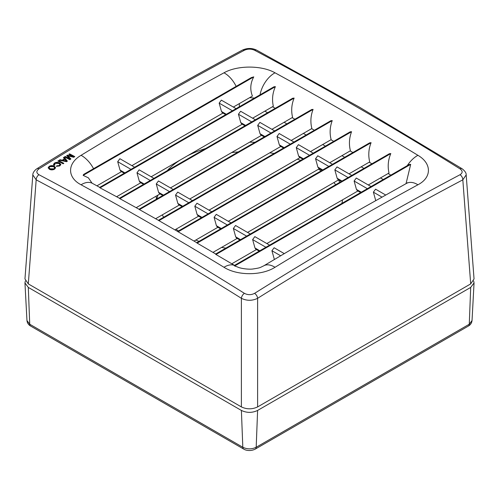 <?xml version="1.0" encoding="UTF-8"?>
<svg xmlns="http://www.w3.org/2000/svg" width="499" height="499" viewBox="0 0 499 499"><rect width="100%" height="100%" fill="white"/><g stroke="black" fill="none" stroke-linecap="round" stroke-linejoin="round"><path stroke-width="0.75" d="M38.966 174.725A3573.925 2151.457 62.2 0 1 244.423 293.35C247.816 295.09 251.197 295.09 254.577 293.35A3573.925 2151.457 -62.2 0 1 357.215 231.573A3573.925 2151.457 -62.2 0 1 460.034 174.725A4.304 2.582 62.1 0 1 462.823 179.833L466.178 174.899C466.334 173.041 464.962 170.976 462.055 168.724L359.236 107.054L256.592 50.1A4.304 2.589 118 0 0 254.577 50.243C251.184 48.759 247.803 48.759 244.423 50.243A3573.925 1971.449 122.1 0 0 141.785 107.198A3573.925 1971.449 122.1 0 0 38.966 168.868C36.171 170.951 36.171 172.904 38.966 174.725A4.304 2.582 117.9 0 0 36.178 179.833L32.822 174.893L24.956 278.929L28.306 283.9L241.391 406.922L241.391 298.315A3569.64 2148.875 -117.8 0 0 36.178 179.833L28.306 283.9M54.285 166.173C52.62 165.387 50.929 165.437 49.208 166.323L48.147 167.764L49.401 169.273C51.073 170.103 52.788 170.065 54.547 169.161L55.607 167.72L54.285 166.173L55.551 167.851M58.626 160.572A3584.18 2069.334 120 0 0 57.896 161.021A3585.097 2069.864 60 0 1 63.105 163.791A3584.473 2069.509 -60 0 1 63.841 163.335A3585.134 2069.889 -120 0 0 58.626 160.572L58.626 161.04A3584.56 2069.559 60 0 1 63.429 163.591M69.586 153.842A3584.18 2069.334 120 0 0 68.85 154.291A3585.596 2070.158 60 0 1 73.259 156.63A3586.706 2595.374 -137.8 0 0 67.471 155.133A3584.18 2069.334 120 0 0 66.704 155.607A3584.074 1351.161 73.3 0 1 69.723 158.801A3585.446 2070.064 -120 0 0 65.313 156.461A3584.18 2069.334 120 0 0 64.577 156.911A3585.409 2070.045 60 0 1 69.785 159.68A3584.473 2069.509 -60 0 1 70.883 159.006A3584.086 1337.95 -106.5 0 0 68.444 156.387L67.87 155.794L68.868 156.056A3586.706 2601.68 41.8 0 1 73.69 157.285A3584.473 2069.509 -60 0 1 74.8 156.605A3585.627 2070.176 -120 0 0 69.586 153.842L69.586 154.31A3585.053 2069.84 60 0 1 74.388 156.854M64.221 157.129A3584.18 2069.334 120 0 0 63.442 157.609A3583.668 1222.987 75.1 0 1 64.452 158.825A3584.273 2069.39 120 0 0 62.232 160.191A3586.687 2660.468 -141.4 0 0 60.03 159.705A3584.18 2069.334 120 0 0 59.25 160.185A3586.743 2688.83 36.8 0 1 66.535 161.676A3584.473 2069.509 -60 0 1 67.365 161.171A3583.612 1159.495 -104 0 0 64.221 157.129L64.221 157.597A3583.038 1159.308 76 0 1 67.115 161.32M54.99 164.932L54.528 164.171L55.146 163.335L58.87 163.46L59.955 164.633L59.269 165.543L56.892 165.787A3583.35 1588.972 110.5 0 0 56.312 166.323L59.836 165.886L60.872 164.495L59.606 163.005C57.934 162.125 56.225 162.144 54.478 163.061L53.543 164.314L54.085 165.294A3585.477 2485.762 -47.1 0 1 54.99 164.932M275.018 267.283A21.526 12.07 58.6 0 0 263.659 265.88L335.128 223.452L406.616 183.345A21.526 12.774 61.4 0 1 417.925 184.78A3584.598 2069.578 120 0 0 346.468 224.868A3584.598 2069.578 120 0 0 275.018 267.283C261.732 275.797 237.337 275.841 223.982 267.283A3584.598 2069.578 -120 0 0 81.075 184.78A21.526 12.774 -61.4 0 1 92.384 183.345L91.348 182.671M254.977 142.277A93.269 53.848 0 0 0 249.637 142.184M205.607 148.521A93.269 53.848 0 0 0 187.406 155.856M179.908 160.179A93.269 53.848 0 0 0 167.209 170.689M156.231 196.113A93.269 53.848 0 0 0 156.393 199.195M162.175 214.944A93.269 53.848 0 0 0 163.747 217.208M176.028 229.203A93.269 53.848 0 0 0 178.499 230.95M300.704 160.397A93.269 53.848 0 0 0 297.323 159.175M274.144 153.474A93.269 53.848 0 0 0 269.734 152.837M238.216 151.952A93.269 53.848 0 0 0 231.686 152.551M157.952 195.121A93.269 53.848 0 0 0 156.917 198.889M195.789 240.056A93.269 53.848 0 0 0 199.076 241.329M221.593 247.41A93.269 53.848 0 0 0 225.866 248.122M256.112 249.743A93.269 53.848 0 0 0 256.736 249.718M341.89 203.399A93.269 53.848 0 0 0 342.532 199.85M339.725 182.391A93.269 53.848 0 0 0 338.497 179.921M342.414 200.717A93.269 53.848 0 0 0 342.295 199.987M335.634 184.749A93.269 53.848 0 0 0 333.95 182.547M321.088 170.889A93.269 53.848 0 0 0 318.524 169.192M113.285 157.304L115.306 156.075M81.075 184.78C67.122 177.563 67.053 163.479 81.075 155.314A21.526 12.07 58.6 0 1 93.55 168.699M81.075 155.314A3584.598 2069.578 -60 0 1 152.532 112.899A3584.598 2069.578 -60 0 1 223.982 72.81A21.526 12.774 61.4 0 1 236.139 86.371M214.782 98.702L216.753 97.486M177.638 231.449L158.358 220.315L330.874 120.714L332.24 120.602C329.87 126.927 329.502 133.277 331.143 139.645L310.465 151.584M211.757 211.751L196.999 203.23L194.81 206.212L197.142 214.582L197.997 215.805L201.365 217.751M313.216 153.174L298.458 144.654L296.275 147.635L298.602 156.006L299.456 157.229L302.824 159.175M209.006 210.16L300.074 157.584M174.906 229.852L198.614 216.161M158.888 220.689L332.24 120.602M196.743 242.676L177.6 231.474L350.192 131.823L351.57 131.705C349.181 138.03 348.801 144.386 350.423 150.773L329.745 162.711M231.031 222.878L216.279 214.358L214.09 217.339L216.416 225.716L217.277 226.939L220.639 228.879M332.496 164.302L317.738 155.782L315.555 158.763L317.882 167.134L318.736 168.356L322.104 170.302M228.28 221.294L319.354 168.712M194.024 241.073L217.888 227.294M178.112 231.848L351.57 131.705M250.311 234.012L235.553 225.492L233.37 228.473L235.696 236.844L236.551 238.067L239.919 240.013M351.77 175.43L337.018 166.909L334.829 169.891L337.156 178.268L338.016 179.49L341.378 181.43M247.56 232.422L338.628 179.846M213.004 252.369L237.168 238.422M215.705 253.991L197.155 243.113L371.088 142.695C368.599 149.02 368.137 155.426 369.709 161.901L349.019 173.845M197.155 243.113L196.662 242.72L369.684 142.833L371.088 142.695M269.591 245.14L254.833 236.62L252.644 239.601L254.97 247.972L255.831 249.194L259.193 251.14M371.05 186.564L356.292 178.043L354.109 181.025L356.436 189.395L357.29 190.618L360.658 192.564M266.84 243.549L357.908 190.974M231.848 263.753L256.449 249.55M234.524 265.381L215.986 254.502L390.811 153.567C388.122 159.898 387.523 166.379 389.002 173.022L368.299 184.973M215.986 254.502L215.543 254.085L389.357 153.729L390.811 153.567M284.093 253.511L274.113 247.754L271.924 250.729L274.344 259.386M385.54 194.928L375.572 189.171L373.383 192.152L375.685 200.417M263.659 265.88C259.611 267.72 260.877 267.776 252.906 268.986C249.144 269.61 240.418 268.605 237.187 266.828L234.667 265.979L410.689 164.352L406.036 183.657M234.667 265.979L234.212 265.562L409.249 164.508L410.689 164.352M192.477 200.623L177.719 192.103L175.536 195.084L177.862 203.455L178.717 204.677L182.085 206.623M293.942 142.04L279.184 133.52L276.995 136.501L279.321 144.878L280.182 146.101L283.544 148.041M189.726 199.032L280.8 146.457M155.638 218.712L179.334 205.033M158.395 220.296L139.483 209.63L313.091 109.4C310.652 115.724 310.241 122.099 311.869 128.517L291.191 140.456M139.483 209.63L138.959 209.262L311.725 109.512L313.091 109.4M173.197 189.489L158.445 180.969L156.256 183.95L158.582 192.327L159.443 193.55L162.805 195.489M274.662 130.913L259.904 122.392L257.721 125.374L260.048 133.744L260.902 134.967L264.27 136.913M170.452 187.905L261.52 135.323M136.221 207.665L160.054 193.905M139.003 209.237L119.891 198.683L294.129 98.091C291.535 104.416 291.023 110.847 292.595 117.384L271.911 129.322M119.891 198.683L119.38 198.303L292.751 98.209L294.129 98.091M153.923 178.361L139.165 169.841L136.982 172.822L139.308 181.193L140.163 182.416L143.531 184.362M255.382 119.785L240.63 111.265L238.441 114.24L240.768 122.617L241.622 123.839L244.99 125.779M151.172 176.771L242.24 124.195M116.654 196.7L140.78 182.771M119.454 198.259L100.068 187.867L275.392 86.645C272.535 92.97 271.849 99.507 273.333 106.243L252.631 118.194M100.068 187.867L99.588 187.468L273.982 86.782L275.392 86.645M134.643 167.234L119.891 158.713L117.702 161.688L120.028 170.065L120.883 171.288L124.251 173.228M236.108 108.651L221.35 100.131L219.161 103.112L221.487 111.483L222.348 112.712L225.716 114.651M131.892 165.643L222.966 113.067M96.931 185.828L121.5 171.644M92.022 183.133L88.367 177.825L83.152 175.374L253.76 76.877C250.317 83.196 249.874 89.589 252.419 96.058L233.357 107.067M83.152 175.374L83.626 174.425L251.384 77.57L253.76 76.877M460.034 174.725C462.829 172.897 462.829 170.945 460.034 168.868A3573.925 1971.449 -122.1 0 0 357.215 107.198A3573.925 1971.449 -122.1 0 0 254.577 50.243M254.415 98.078L249.662 97.648M223.982 72.81C237.268 65.207 261.663 65.169 275.018 72.81A21.526 12.774 118.6 0 0 260.054 94.829M234.455 265.424A21.526 12.07 121.4 0 0 223.982 267.283M407.24 165.668A21.526 12.07 -58.6 0 1 417.925 155.314C431.878 163.441 431.947 177.525 417.925 184.78M254.577 293.35A4.304 2.389 57.9 0 1 257.609 298.315L257.609 406.922L470.694 283.9L462.823 179.833A3569.64 2148.875 117.8 0 0 360.128 236.613A3569.64 2148.875 117.8 0 0 257.609 298.315C252.213 300.928 246.805 300.928 241.391 298.315A4.304 2.389 122.1 0 1 244.423 293.35M466.178 174.899L474.044 278.929L470.694 283.9M257.609 406.922C252.201 409.448 246.799 409.448 241.391 406.922M383.244 179.521L380.494 177.937M363.964 168.394L361.214 166.803M344.684 157.26L341.94 155.676M325.41 146.132L322.66 144.548M306.13 135.004L303.38 133.414M286.856 123.871L284.106 122.286M267.576 112.743L264.826 111.152M69.261 154.509A3583.606 2069.004 -60 0 1 69.586 154.31M70.602 159.175A3583.512 1337.732 73.5 0 0 68.444 156.854L67.87 155.794M64.989 157.129A3583.606 2069.004 -60 0 1 65.313 156.929L65.313 156.461M65.313 156.929A3584.872 2069.733 60 0 1 69.723 159.268L69.723 158.801M66.985 155.9A3583.606 2069.004 -60 0 1 67.471 155.607L67.471 155.133M67.471 155.607A3586.132 2594.956 42.2 0 1 73.259 157.098L73.259 156.63M63.697 157.921A3583.606 2069.004 -60 0 1 64.221 157.597M59.824 160.304A3583.606 2069.004 -60 0 1 60.03 160.173L60.03 159.705M60.03 160.173A3586.113 2660.044 38.6 0 1 62.232 160.659L62.232 160.191M62.232 160.659A3583.699 2069.06 -60 0 1 64.452 159.293L64.452 158.825M64.833 159.281A3583.668 1223.074 75.1 0 1 65.737 160.372L66.348 161.102L64.926 160.79A3586.687 2660.331 -141.4 0 0 63.049 160.372A3584.305 2069.409 -60 0 1 64.833 159.281M63.049 160.372L63.049 160.84A3586.113 2659.907 38.6 0 1 64.926 161.258L66.348 161.57L66.348 161.102M58.302 161.239A3583.606 2069.004 -60 0 1 58.626 161.04M53.574 164.539L54.478 163.061M54.478 163.529C56.219 162.612 57.928 162.593 59.606 163.472L59.606 163.005M59.606 163.472L60.797 164.601M56.711 166.417A3582.77 1588.716 -69.5 0 1 56.892 166.254L56.892 165.787M56.892 166.254L59.269 166.017L59.269 165.543M59.269 166.017L59.955 164.633M48.178 168.001L49.208 166.323M49.208 166.791C50.91 165.905 52.601 165.855 54.285 166.641M53.543 166.622L54.678 167.801L53.942 168.849L50.137 168.818L49.095 167.639L49.813 166.641L53.543 166.622M49.095 167.639L50.137 169.286L53.942 169.317L53.942 168.849M53.942 169.317L54.678 167.801M50.137 169.286L50.137 168.818M32.822 174.893C32.672 173.24 34.288 170.421 36.945 168.724L36.945 168.724A4.304 2.376 58.1 0 1 38.966 168.868M36.945 168.724C105.551 126.041 174.039 86.495 242.408 50.1L242.408 50.1A4.304 2.589 62 0 1 244.423 50.243M462.055 168.724A4.304 2.376 121.9 0 0 460.034 168.868M473.645 280.974L474.05 282.933L470.694 287.412L257.609 410.434C252.201 413.004 246.799 413.004 241.391 410.434L28.306 287.412L24.95 282.933L25.355 280.974M24.95 282.933L26.965 320.545L29.728 324.231L242.813 447.26C247.261 449.374 251.721 449.374 256.187 447.26L257.609 410.434M241.391 410.434L242.813 447.26A4.304 2.483 120 0 0 243.705 449.075C246.394 450.797 251.253 451.196 255.295 449.075L255.295 449.075A4.304 2.483 60 0 0 256.187 447.26L469.272 324.231L472.035 320.539C471.736 322.996 470.52 324.837 468.38 326.053L468.38 326.053A4.304 2.483 -120 0 0 469.272 324.231L470.694 287.412M275.018 72.81A3584.598 2069.578 60 0 1 417.925 155.314M314.382 130.239A3563.091 2057.159 -120 0 0 311.613 128.661M333.712 141.342A3563.091 2057.159 -120 0 0 330.962 139.751M390.829 175.143A3563.091 2057.159 -120 0 0 388.141 173.521M371.93 163.797A3563.091 2057.159 -120 0 0 369.223 162.181M352.893 152.526A3563.091 2057.159 -120 0 0 350.167 150.923M294.903 119.224A3563.091 2057.159 -120 0 0 292.115 117.664M275.267 108.302A3563.091 2057.159 -120 0 0 272.454 106.749M97.305 185.609L97.305 186.033M239.352 106.78L239.352 103.599M68.444 156.854L68.444 156.387M64.926 161.258L64.926 160.79M124.881 172.866L120.028 170.065M130.969 169.354L117.702 161.688M144.161 183.994L139.308 181.193M150.249 180.482L136.982 172.822M163.435 195.128L158.582 192.327M169.523 191.61L156.256 183.95M182.715 206.255L177.862 203.455M188.803 202.744L175.536 195.084M259.829 250.779L254.97 247.972M265.917 247.261L252.644 239.601M280.494 255.675L271.924 250.729M240.549 239.645L235.696 236.844M246.637 236.133L233.37 228.473M221.269 228.517L216.416 225.716M227.357 224.999L214.09 217.339M208.083 213.871L194.81 206.212M201.995 217.389L197.142 214.582M226.346 114.29L221.487 111.483M232.434 110.772L219.161 103.112M245.62 125.417L240.768 122.617M251.708 121.906L238.441 114.24M264.9 136.545L260.048 133.744M270.988 133.033L257.721 125.374M284.174 147.679L279.321 144.878M290.262 144.161L276.995 136.501M361.288 192.196L356.436 189.395M367.376 188.684L354.109 181.025M381.797 197.005L373.383 192.152M342.008 181.068L337.156 178.268M348.096 177.55L334.829 169.891M322.734 169.941L317.882 167.134M328.822 166.423L315.555 158.763M309.542 155.295L296.275 147.635M303.454 158.807L298.602 156.006M243.705 449.075L30.62 326.053A4.304 2.483 120 0 1 29.728 324.231L28.306 287.412M92.384 183.345L99.756 187.374M406.616 183.345L407.652 182.671M54.528 164.171L54.528 164.645M53.543 164.314L53.543 164.782M242.408 50.1C247.273 47.935 252.001 47.935 256.592 50.1M474.05 282.933L472.035 320.539M30.62 326.053C28.462 324.818 27.245 322.978 26.965 320.545M468.38 326.053L255.295 449.075"/></g></svg>
